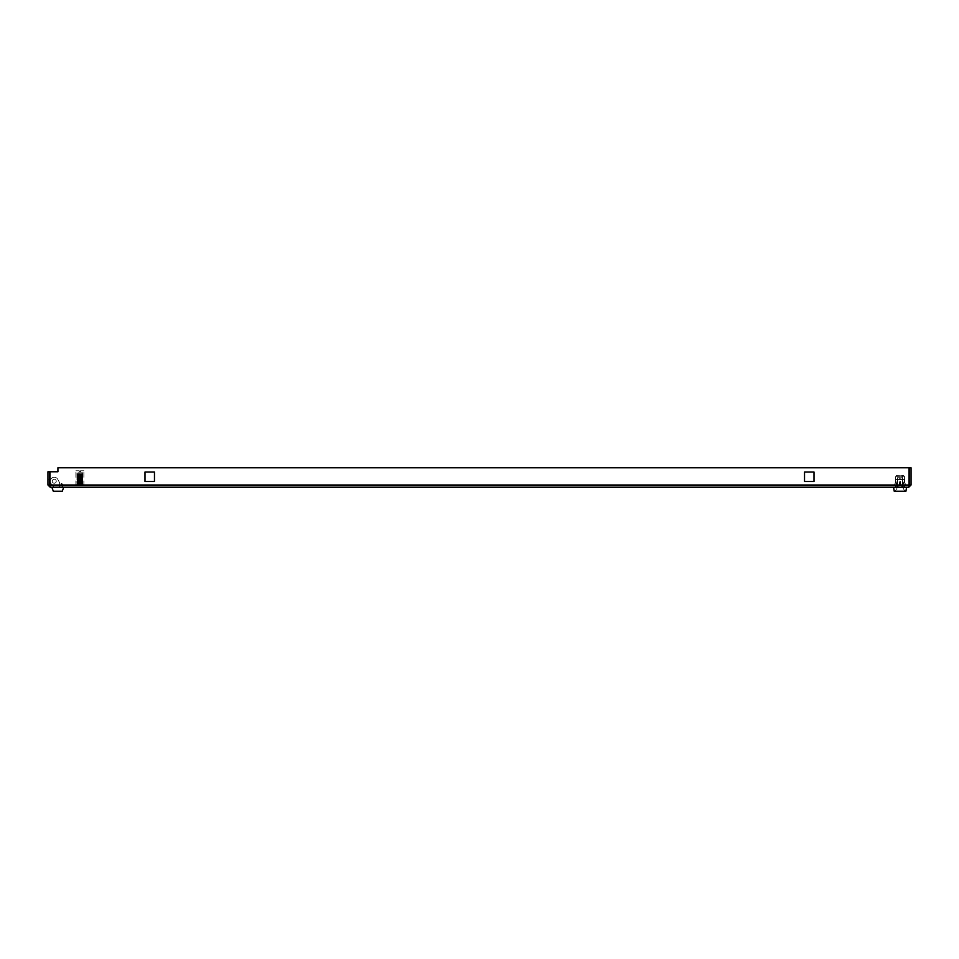 <?xml version="1.0" encoding="UTF-8"?>
<svg xmlns="http://www.w3.org/2000/svg" width="959" height="959" viewBox="0 0 959 959"><rect width="100%" height="100%" fill="white"/><g stroke="black" fill="none" stroke-linecap="round" stroke-linejoin="round"><path stroke-width="0.72" stroke-dasharray="4.79 3.6" d="M895.334 487.232L904.816 487.232L895.334 487.232L904.816 487.232L895.334 487.232L904.816 487.232L895.334 487.232L904.816 487.232L895.334 487.232L895.334 485.733L904.816 485.733L904.816 487.232L904.816 485.733L895.334 485.733L904.816 485.733L904.816 487.232L904.816 485.733L904.816 487.232L904.816 485.733L895.334 485.733L895.334 487.232L895.334 485.733L895.334 487.232L895.334 485.733L895.334 487.232L895.334 485.733L904.816 485.733L895.334 485.733L904.816 485.733L904.816 487.232L904.816 485.733L895.334 485.733L895.334 487.232M47.95 484.99L47.95 471.768L47.95 479.248L47.95 471.768L47.95 479.248L47.95 471.768L47.95 479.248L47.95 471.768L47.95 479.248L47.95 471.768L49.448 471.768L49.448 484.99L50.192 485.733L49.94 484.99L909.06 484.99L908.808 485.733L909.06 467.776L57.924 467.776L57.924 471.768L49.94 471.768L50.192 487.232L50.192 485.733L908.808 485.733L50.192 485.733L47.95 484.99L50.192 487.232L908.808 487.232L911.05 484.99L911.05 467.776L909.552 467.776L909.552 484.99L911.05 484.99M62.671 487.232L53.189 487.232L62.671 487.232L53.189 487.232L62.671 487.232L53.189 487.232L62.671 487.232L53.189 487.232L62.671 487.232L62.671 485.733L62.671 487.232L62.671 485.733L62.671 487.232L62.671 485.733L53.189 485.733L62.671 485.733L53.189 485.733L53.189 487.232L53.189 485.733L53.189 487.232L53.189 485.733L53.189 487.232L53.189 485.733L62.671 485.733L62.671 487.232L62.671 485.733L53.189 485.733L62.671 485.733L62.671 487.232M909.06 484.99L909.06 467.776L57.924 467.776L909.06 467.776L909.06 484.99L49.94 484.99L909.06 484.99L908.808 487.232M53.189 485.733L53.189 487.232L53.189 485.733L62.671 485.733L53.189 485.733M144.989 481.49L144.989 472.02L154.471 472.02L154.471 481.49L144.989 481.49L154.471 481.49L154.471 472.02L144.989 472.02L144.989 481.49M814.011 481.49L804.529 481.49L804.529 472.02L814.011 472.02L814.011 481.49L814.011 472.02L804.529 472.02L804.529 481.49L814.011 481.49M50.192 487.232L49.94 471.768L57.924 471.768L49.94 471.768L49.94 484.99M908.808 485.733L909.552 484.99L908.808 485.733M57.924 467.776L57.924 471.768L57.924 467.776M47.95 471.768L49.448 471.768L49.448 479.248L49.448 471.768L49.448 479.248L49.448 471.768L49.448 479.248L47.95 479.248L49.448 479.248L47.95 479.248L49.448 479.248L49.448 471.768L47.95 471.768L49.448 471.768L49.448 479.248L49.448 471.768L47.95 471.768M47.95 479.248L49.448 479.248L47.95 479.248M900.825 476.755L904.565 476.755L904.565 481.442L904.565 479.5L895.586 479.5L904.565 479.5L895.586 479.5L895.586 481.442L895.586 479.5L900.825 479.5L900.825 475.256L903.522 475.256L904.565 476.755L900.825 476.755L900.825 479.5L895.586 479.5L895.454 482.341L895.586 479.5L904.565 479.5L904.373 482.137L905.811 485.494L904.589 485.913L903.066 481.814L903.066 486.237L904.565 486.237L904.565 487.232L895.586 487.232L904.565 487.232L904.565 486.237L903.066 486.237L903.066 481.814L904.589 485.913L905.811 485.494L904.373 482.137L904.565 479.5L900.825 479.5L900.825 477.75L900.825 479.5L899.326 479.5L899.326 476.755L895.586 476.755L899.326 476.755L899.326 479.5L899.326 477.75L899.326 479.5L895.586 479.5L899.326 479.5L899.326 475.256L897.876 475.256L899.326 475.256L899.326 476.755L895.586 476.755L895.586 479.5L904.565 479.5L904.697 482.341L904.565 479.5L895.586 479.5L895.778 482.137L894.327 485.494L895.37 482.449L894.327 485.494L895.562 485.913L894.327 485.494L895.562 485.913L897.085 481.814L897.085 486.237L897.085 481.814L897.085 486.237L895.586 486.237L897.085 486.237L895.586 486.237L895.586 487.232L895.586 486.237L897.085 486.237L897.085 481.814L895.562 485.913L894.327 485.494L895.778 482.137L895.586 479.5L904.565 479.5L900.825 479.5L900.825 476.755L904.565 476.755L900.825 476.755L900.825 479.5L900.825 477.75L902.563 477.75L900.825 477.75L900.825 475.256L900.825 477.75L902.275 477.75L900.825 477.75L900.825 479.5L904.565 479.5L895.586 479.5L895.454 482.341L895.586 479.5L904.565 479.5L904.373 482.137L905.811 485.494L904.781 482.449L905.811 485.494L904.589 485.913L905.811 485.494L904.589 485.913L903.066 481.814L903.066 486.237L903.066 481.814L903.066 486.237L904.565 486.237L903.066 486.237L904.565 486.237L904.565 487.232L901.472 487.232L900.369 481.442L898.679 487.232L899.77 481.442L901.472 487.232L904.565 487.232L904.565 486.237L903.066 486.237L903.066 481.814L904.589 485.913L905.811 485.494L904.373 482.137L904.565 479.5L900.825 479.5L900.825 476.755L904.565 476.755L904.565 479.5L899.326 479.5L899.326 475.256L899.326 477.75L897.576 477.75L899.326 477.75L897.876 477.75L897.876 475.256L899.326 475.256L896.629 475.256L899.326 475.256L896.629 475.256L895.586 476.755L899.326 476.755L899.326 475.256L899.326 479.5L900.825 479.5L900.825 475.256L902.275 475.256L900.825 475.256L902.275 475.256L900.825 475.256L900.825 477.75L902.563 477.75L900.825 477.75L902.275 477.75L902.275 475.256L900.825 475.256L903.522 475.256L900.825 475.256L903.522 475.256L900.825 475.256L900.825 479.5L895.586 479.5L899.326 479.5L899.326 476.755L895.586 476.755L899.326 476.755L899.326 479.5L899.326 477.75L899.326 479.5L895.586 479.5L895.586 476.755L899.326 476.755L899.326 475.256L899.326 477.75L897.576 477.75L899.326 477.75L899.326 475.256L897.876 475.256L899.326 475.256L897.876 475.256L899.326 475.256L899.326 476.755L895.586 476.755L895.586 479.5L895.586 476.755L896.629 475.256L899.326 475.256L899.326 477.75L897.876 477.75L899.326 477.75L899.326 479.5L899.326 475.256L896.629 475.256L899.326 475.256L896.629 475.256L899.326 475.256L899.326 479.5L900.825 479.5L900.825 476.755L904.565 476.755L900.825 476.755L900.825 479.5L900.825 477.75L900.825 479.5L900.825 477.75L902.563 477.75L900.825 477.75L900.825 475.256L900.825 477.75L902.275 477.75L900.825 477.75L900.825 475.256L902.275 475.256L900.825 475.256L902.275 475.256L902.275 477.75L900.825 477.75L902.563 477.75L900.825 477.75L902.275 477.75L900.825 477.75L900.825 475.256L900.825 476.755L900.825 475.256L903.522 475.256L904.565 476.755L900.825 476.755M902.563 487.232L904.876 491.224L895.274 491.224L904.876 491.224L895.274 491.224L904.876 491.224L895.274 491.224L904.876 491.224L895.274 491.224L904.876 491.224L902.563 487.232L902.563 477.75L902.563 487.232L897.576 487.232L895.274 491.224L897.576 487.232L902.563 487.232L897.576 487.232L897.576 477.75L899.326 477.75L899.326 475.256L899.326 477.75L897.576 477.75L899.326 477.75L897.876 477.75L899.326 477.75L899.326 479.5L899.326 477.75L897.576 477.75L897.576 487.232L902.563 487.232L904.876 491.224L902.563 487.232L902.563 477.75L902.563 487.232L897.576 487.232L895.274 491.224L897.576 487.232L902.563 487.232L897.576 487.232L897.576 477.75L897.576 487.232L902.563 487.232M893.584 487.232L906.555 487.232L893.584 487.232L906.555 487.232L905.931 491.224L906.555 487.232L893.584 487.232L894.22 491.224L893.584 487.232L906.555 487.232L893.584 487.232L906.555 487.232L905.931 491.224L894.22 491.224L893.584 487.232L894.22 491.224L905.931 491.224L906.555 487.232L893.584 487.232L894.22 491.224L905.931 491.224L894.22 491.224L893.584 487.232M895.586 487.232L895.586 486.237L897.085 486.237L896.809 481.814L895.562 485.913L894.327 485.494L895.454 482.341L894.327 485.494L895.562 485.913L897.085 481.814L897.085 486.237L895.586 486.237L895.586 487.232L901.472 487.232L895.586 487.232L895.586 486.237L897.085 486.237L895.586 486.237L895.586 487.232L898.679 487.232L899.77 481.442L901.472 487.232L900.369 481.442L898.679 487.232L895.586 487.232L895.586 486.237L895.586 487.232L901.472 487.232L898.679 487.232L899.77 481.442L898.679 487.232L904.565 487.232L904.565 486.237L903.066 486.237L903.066 481.814L904.589 485.913L905.811 485.494L904.373 482.137L905.811 485.494L904.589 485.913L903.066 481.814L903.066 486.237L904.565 486.237L904.565 487.232L901.472 487.232L899.77 481.442L901.472 487.232L904.565 487.232L895.586 487.232M54.243 479.248A1.99 1.99 0 0 0 52.254 481.25A1.99 1.99 0 0 0 54.243 483.24A1.99 1.99 0 0 0 56.245 481.25A1.99 1.99 0 0 0 54.243 479.248A1.99 1.99 0 0 0 52.254 481.25A1.99 1.99 0 0 0 54.243 483.24A1.99 1.99 0 0 0 56.245 481.25A1.99 1.99 0 0 0 54.243 479.248A1.99 1.99 0 0 0 52.254 481.25A1.99 1.99 0 0 0 54.243 483.24A1.99 1.99 0 0 0 56.245 481.25A1.99 1.99 0 0 0 54.243 479.248A1.99 1.99 0 0 0 52.254 481.25A1.99 1.99 0 0 0 54.243 483.24A1.99 1.99 0 0 0 56.245 481.25A1.99 1.99 0 0 0 54.243 479.248A1.99 1.99 0 0 0 52.254 481.25A1.99 1.99 0 0 0 54.243 483.24A1.99 1.99 0 0 0 56.245 481.25A1.99 1.99 0 0 0 54.243 479.248A1.99 1.99 0 0 0 52.254 481.25A1.99 1.99 0 0 0 54.243 483.24A1.99 1.99 0 0 0 56.245 481.25A1.99 1.99 0 0 0 54.243 479.248A1.99 1.99 0 0 0 52.254 481.25A1.99 1.99 0 0 0 54.243 483.24A1.99 1.99 0 0 0 56.245 481.25A1.99 1.99 0 0 0 54.243 479.248A1.99 1.99 0 0 0 52.254 481.25A1.99 1.99 0 0 0 54.243 483.24A1.99 1.99 0 0 0 56.245 481.25A1.99 1.99 0 0 0 54.243 479.248M57.744 479.32A3.992 3.992 0 0 0 51.067 478.829A3.992 3.992 0 0 0 53.332 485.134A3.992 3.992 0 0 1 51.067 478.829A3.992 3.992 0 0 1 57.744 479.32L59.626 482.749L59.626 487.232L53.332 487.232L53.332 485.134A3.992 3.992 0 0 1 51.067 478.829A3.992 3.992 0 0 1 57.744 479.32A3.992 3.992 0 0 0 51.067 478.829A3.992 3.992 0 0 0 53.332 485.134L53.332 487.232L53.332 485.134A3.992 3.992 0 0 1 51.067 478.829A3.992 3.992 0 0 1 57.744 479.32L59.626 482.749L57.744 479.32A3.992 3.992 0 0 0 51.067 478.829A3.992 3.992 0 0 0 53.332 485.134L53.332 487.232L53.332 485.134A3.992 3.992 0 0 1 51.067 478.829A3.992 3.992 0 0 1 57.744 479.32L59.626 482.749L59.626 487.232L53.332 487.232L59.626 487.232L53.332 487.232L59.626 487.232L53.332 487.232L53.332 485.134A3.992 3.992 0 0 1 51.067 478.829A3.992 3.992 0 0 1 57.744 479.32L59.626 482.749L59.626 487.232L53.332 487.232L59.626 487.232L59.626 482.749L57.744 479.32L59.626 482.749L59.626 487.232L59.626 482.749L59.626 487.232L59.626 482.749L57.744 479.32M63.726 487.232L62.275 491.224L63.726 487.232L51.846 487.232L63.726 487.232L62.275 491.224L53.296 491.224L51.846 487.232L53.296 491.224L62.275 491.224L53.296 491.224L51.846 487.232L63.726 487.232L62.275 491.224L53.296 491.224L51.846 487.232L63.726 487.232L51.846 487.232L53.296 491.224L62.275 491.224L53.296 491.224L51.846 487.232L63.726 487.232L62.275 491.224L63.726 487.232L51.846 487.232L53.296 491.224L62.275 491.224L63.726 487.232L51.846 487.232M62.515 487.232L60.92 487.232L61.604 483.312L63.51 485.542L63.378 484.798L63.51 485.542L62.515 485.542L62.515 487.232L60.92 487.232L61.604 483.312L60.92 487.232L62.515 487.232L62.515 485.542L62.515 487.232L60.92 487.232L62.515 487.232L62.515 485.542L62.515 487.232L60.92 487.232L62.515 487.232L62.515 485.542L62.515 487.232L60.92 487.232L61.604 483.312L63.51 485.098L61.112 483.528L63.51 485.098L62.515 485.542L63.51 485.542L62.515 485.542L63.51 485.542L62.515 485.542L62.515 487.232M76.133 485.733L83.625 485.733L76.133 485.733L76.133 484.739L83.625 484.739L76.133 484.739M83.625 485.733L83.625 484.739M82.09 483.732L82.75 483.432L82.822 476.287L81.995 483.72L82.87 484.739L76.888 484.739L82.666 484.739L82.09 483.6L76.888 483.983L77.619 483.36L76.912 480.962L77.451 476.455L77.487 483.636L79.513 483.192L77.691 474.645L78.554 474.405L78.147 478.553L76.888 478.757M77.535 483.887L79.885 484.547C76.588 484.331 77.271 484.103 81.923 483.887L82.078 483.6M77.655 478.865L76.888 478.997L78.039 479.428L76.888 479.74L77.451 480.327M77.523 479.86L77.787 482.509L76.888 482.976L76.9 481.993M77.116 483.804L77.763 483.384L76.996 482.94M76.9 481.73L76.936 480.974M77.116 484.043L77.943 483.408L78.878 474.621C73.052 474.333 86.694 474.046 80.88 473.758L82.402 473.782M77.583 473.758L79.681 473.758M77.092 484.679L79.441 484.739M82.702 484.187L79.393 484.511M82.306 483.384L80.64 483.024L80.1 483.684L82.21 484.127L80.448 484.019L80.316 484.739M82.234 483.42L82.318 473.998M81.167 480.063L81.395 475.796L82.846 476.239L82.294 474.969L82.498 476.036M82.426 476L81.395 475.796L81.419 474.681L82.87 474.261L81 474.993L82.522 482.317L81.947 484.739M82.09 483.6L80.532 474.477L82.558 474.082M82.534 477.702L81.923 477.63M82.33 483.144L80.376 482.713L81.131 480.315M79.597 483.264L79.465 483.959M79.765 482.317L79.657 482.916M82.318 474.825L81.287 473.926M82.546 481.166L80.952 481.298L82.522 481.406M82.438 482.161L80.772 482.293M76.9 484.727L79.885 484.667C72.776 484.403 83.481 484.127 82.078 483.851L82.33 483.804M76.9 483.995L79.885 484.547M80.148 483.564L81.995 483.72M80.244 483.708L82.054 483.36L79.873 483.18L80.256 483.732M78.482 474.585L81.203 474.249M78.602 475.161L80.736 475.005L78.518 474.825M76.888 474.753L77.691 474.645L76.888 474.753L77.439 476.299L76.888 474.753L78.878 474.621L78.614 475.604L80.736 475.137L78.626 475.28M78.806 476.132L80.76 475.7L78.686 475.808L79.873 483.18M78.818 476.563L80.904 476.455L78.83 476.263M78.998 477.126L80.952 476.683L78.854 476.803M78.998 477.546L81.095 477.438L79.022 477.246M79.177 478.109L81.143 477.678L79.046 477.786M79.189 478.541L81.287 478.421L79.201 478.229M81.035 478.169L81.143 478.937L79.237 478.781M79.381 479.524L81.455 479.416L79.369 479.212M79.501 480.075L81.503 479.644L79.441 479.764M79.597 480.507L81.623 480.399L79.525 480.207M81.323 480.111L81.443 480.927L79.645 480.747M79.801 481.502L81.779 481.382L79.669 481.19M79.777 482.053L81.791 481.634M81.611 482.077L81.731 482.892L81.611 482.053L79.789 482.185M79.381 478.961L79.273 478.337M79.201 477.99L79.094 477.342M79.034 477.007L78.914 476.359M78.854 476.024L78.734 475.376M78.662 475.017L78.554 474.405M77.176 480.675L78.722 480.795L77.188 480.915M77.259 481.67L78.902 481.79L77.283 481.897M79.034 482.521L77.391 482.892M79.873 483.672L77.919 483.528L79.465 483.971M77.787 482.856L79.921 482.677M79.873 483.552L77.943 483.408L79.609 483.216M81.203 475.089L78.998 474.633L81.251 474.789M81.047 475.64L79.094 475.208L81.155 475.316M81.035 476.072L78.95 475.964L81.024 475.772M80.856 476.635L78.902 476.191L80.988 476.311M80.856 477.055L78.758 476.947L80.832 476.755M80.676 477.618L78.71 477.186L80.808 477.294M80.664 478.05L78.566 477.93L80.652 477.738M80.496 478.601L78.53 478.169L80.616 478.277M80.472 479.032L78.386 478.913L80.472 478.721M78.65 478.649L78.542 479.44L80.424 479.272M80.268 480.015L77.092 479.692M78.518 479.62L78.398 480.435L80.22 480.255M78.075 480.879L80.16 480.699M78.374 480.591L78.242 481.418L80.017 481.238M77.931 481.862L80.029 481.682M79.933 482.557L77.895 482.137M77.499 482.952L77.439 474.321L81.299 474.669C72.92 474.369 81.839 474.07 82.162 473.758L82.33 473.818M78.434 476.587L77.283 476.527M78.242 474.921L77.211 474.573M77.511 483.875L79.213 483.528M81.935 482.629L80.053 482.725M77.463 475.46L78.686 475.808M80.376 482.713L82.198 482.749M81.743 482.916L79.873 483.048M79.477 483.072L77.763 483.216M80.4 482.581L82.018 482.725M80.772 482.281L82.414 482.389M81.923 482.377L80.005 482.485M77.763 482.868L79.657 482.976M79.034 482.533L77.367 482.653M79.285 482.221L77.727 482.353M80.58 481.718L82.054 481.85M79.249 482.089L77.727 482.221M80.604 481.598L82.066 481.73M81.815 481.622L79.849 481.742M77.871 482.113L79.813 482.233M77.907 481.886L79.861 481.993M79.082 481.226L77.679 481.358M80.76 480.735L82.114 480.867M81.443 480.938L79.645 481.07M78.242 481.442L80.041 481.562M79.07 481.106L77.667 481.238M80.784 480.615L82.126 480.735M81.131 480.303L82.618 480.423M78.051 480.891L80.065 481.01M81.167 480.075L82.63 480.183M78.914 480.243L77.619 480.363M80.928 479.752L82.174 479.872M78.386 480.447L80.184 480.579M78.89 480.123L77.607 480.243M82.858 479.5L81.767 479.92M80.94 479.632L82.174 479.752M78.542 479.812L77.104 479.932M82.87 479.248L82.198 479.596M81.311 479.32L82.69 479.44M81.347 479.08L82.702 479.2M78.518 479.584L80.316 479.704M78.758 479.26L77.559 479.38M82.318 478.925L81.671 479.056L82.318 478.925M81.071 478.769L82.222 478.889M81.155 478.973L79.345 479.092M78.53 479.464L80.328 479.584M78.734 479.14L77.559 479.26M82.318 478.805L81.659 478.925M81.095 478.637L82.234 478.769M78.362 478.829L77.032 478.937M82.87 478.493L82.066 478.613L82.87 478.493M81.491 478.337L82.75 478.445M78.314 478.589L77.02 478.709M82.87 478.265L82.03 478.373M81.527 478.097L82.762 478.205M78.614 478.277L77.511 478.397M82.318 477.942L81.551 478.062M81.203 477.774L82.27 477.906M78.602 478.145L77.511 478.277M81.215 477.654L82.27 477.774M78.182 477.846L76.984 477.954M81.659 477.342L82.798 477.462M78.147 477.606L76.972 477.714M82.858 477.27L81.887 477.39M81.695 477.114L82.81 477.222M78.494 477.282L77.475 477.414M82.318 476.959L81.407 477.079M81.311 476.791L82.306 476.923M78.482 477.162L77.475 477.282M78.015 476.851L76.936 476.971M81.815 476.359L82.834 476.467M77.979 476.611L76.936 476.731M81.851 476.12L82.846 476.239L81.743 476.395M82.294 475.964L81.239 476.096M78.386 476.167L77.439 476.299L78.446 476.467M82.294 475.844L81.215 475.976M81.407 475.676L82.318 475.808M77.871 475.868L76.912 475.976M82.786 475.532L81.635 475.652M81.971 475.376L82.858 475.484M82.774 475.304L81.599 475.412M81.995 475.137L82.87 475.244L81.995 475.137M81.431 474.801L82.318 474.945L81.035 475.113M77.727 474.873L76.888 474.993M82.738 474.549L81.479 474.657M82.102 474.381L82.87 474.501M82.126 474.142L82.87 474.261L82.126 474.142M81.359 474.094L78.542 474.357L81.323 474.333M81.131 473.758L80.388 473.806M77.188 473.758L78.542 474.357M78.626 473.758L77.068 473.818M78.206 475.149L76.996 475.041M78.638 475.484L77.463 475.34M78.087 475.904L76.96 475.796M78.051 476.143L76.948 476.024M77.943 476.899L76.924 476.779M78.278 477.57L77.439 477.45M77.799 477.882L76.9 477.762M77.763 478.121L76.888 478.002L77.763 478.121M78.147 478.553L77.439 478.433M78.039 479.428L77.439 479.296M75.893 470.773L79.225 470.773L75.893 470.773L75.893 484.739L83.877 484.739L75.893 484.739M83.877 470.773L80.532 470.773L83.877 470.773L83.877 484.739M80.532 470.773L80.532 471.768L79.225 471.768L80.532 471.768L80.532 470.773M79.225 470.773L79.225 471.768L79.225 470.773M82.822 472.763L76.936 472.763L82.822 472.763L82.822 484.739L76.936 484.739L82.822 484.739M76.936 472.763L76.936 484.739M897.876 477.75L897.876 475.256L899.326 475.256L899.326 477.75L897.876 477.75L899.326 477.75L897.876 477.75L897.876 475.256L897.876 477.75M894.22 491.224L905.931 491.224L906.555 487.232L905.931 491.224L894.22 491.224L905.931 491.224L906.555 487.232M903.522 475.256L900.825 475.256L903.522 475.256L904.565 476.755L904.565 479.5L904.565 476.755L903.522 475.256M63.51 485.542L62.515 485.542L63.51 485.542M899.77 481.442L901.472 487.232L900.369 481.442L898.679 487.232L899.77 481.442M896.809 481.814L897.085 486.237L896.809 481.814M895.562 485.913L896.809 482.233L895.562 485.913L894.327 485.494L895.562 485.913M895.37 482.449L894.327 485.494L895.37 482.449M895.778 482.137L895.586 481.442L895.778 482.137M904.565 481.442L904.373 482.137L904.565 481.442M904.565 487.232L904.565 486.237L904.565 487.232M902.275 477.75L902.275 475.256L902.275 477.75M896.629 475.256L895.586 476.755L896.629 475.256M82.006 484.739L81.899 484.079M77.811 484.739L77.931 483.576M81.755 483.072L81.875 483.851M80.748 476.263L80.844 476.911M80.892 477.21L81 477.93M81.179 479.128L81.287 479.932M81.467 481.082L81.587 481.909M78.075 482.569L77.955 483.372M79.082 475.784L78.986 476.395M78.938 476.731L78.842 477.414M78.794 477.69L78.686 478.433M78.218 481.586L78.099 482.401M77.799 484.151L77.763 483.348"/><path stroke-width="1.44" d="M911.05 484.99L909.552 484.99L909.552 467.776L911.05 467.776L911.05 484.99L908.808 487.232L50.192 487.232L47.95 484.99L47.95 471.768L49.448 471.768L49.448 484.99L47.95 484.99M908.808 487.232L909.06 484.99L49.94 484.99L50.192 487.232M50.192 485.733L49.448 484.99M49.94 484.99L49.94 471.768L57.924 471.768L57.924 467.776L909.06 467.776L909.06 484.99M144.989 472.02L144.989 481.49L154.471 481.49L154.471 472.02L144.989 472.02L154.471 472.02L154.471 481.49L144.989 481.49L144.989 472.02M804.529 481.49L814.011 481.49L814.011 472.02L804.529 472.02L804.529 481.49L804.529 472.02L814.011 472.02L814.011 481.49L804.529 481.49M909.552 484.99L908.808 485.733M63.726 487.232L62.275 491.224L53.296 491.224L51.846 487.232M894.22 491.224L893.584 487.232L894.22 491.224L905.931 491.224L906.555 487.232"/></g></svg>
